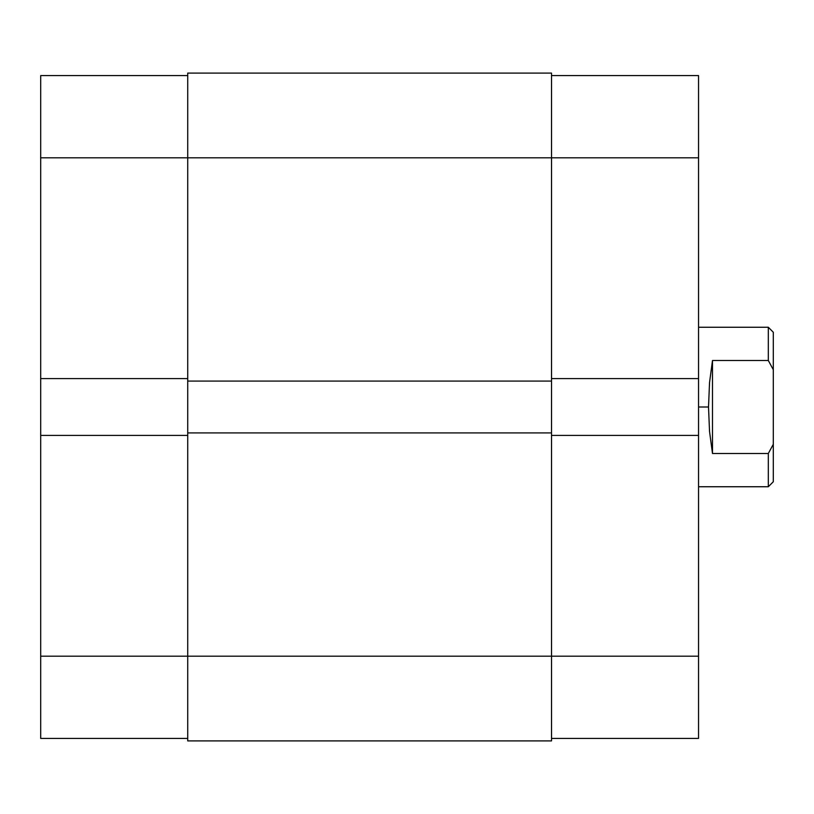 <?xml version="1.0" encoding="UTF-8"?>
<svg xmlns="http://www.w3.org/2000/svg" width="814" height="814" viewBox="0 0 814 814"><rect width="100%" height="100%" fill="white"/><g stroke="black" fill="none" stroke-linecap="round" stroke-linejoin="round"><path stroke-width="1.22" d="M40.7 435.409L40.7 656.186L187.719 656.186L40.7 656.186L40.7 738.41L187.719 738.41L40.7 738.41L40.7 378.591L40.7 435.409L187.719 435.409L40.7 435.409M187.719 75.59L40.7 75.59L40.7 378.591L187.719 378.591L40.7 378.591L40.7 157.814L187.719 157.814L40.7 157.814L40.7 75.59L187.719 75.59M187.719 740.903L551.526 740.903L551.526 656.186L187.719 656.186L187.719 740.903L551.526 740.903L551.526 432.916L187.719 432.916L187.719 656.186L551.526 656.186L551.526 432.916L187.719 432.916L187.719 381.084L187.719 740.903M551.526 432.916L551.526 381.084L187.719 381.084L551.526 381.084L551.526 157.814L187.719 157.814L187.719 381.084L187.719 157.814L551.526 157.814L551.526 73.097L187.719 73.097L187.719 157.814L187.719 73.097L551.526 73.097L551.526 157.814L698.544 157.814L551.526 157.814L551.526 432.916M698.544 378.591L698.544 75.59L551.526 75.59L698.544 75.59L698.544 435.409L698.544 378.591L551.526 378.591L698.544 378.591M551.526 738.41L698.544 738.41L698.544 435.409L551.526 435.409L698.544 435.409L698.544 656.186L551.526 656.186L698.544 656.186L698.544 738.41L551.526 738.41M768.314 360.51L768.314 327.259L768.314 360.51L773.3 369.709L773.3 332.244L773.3 444.291L773.3 369.709L768.314 360.51L712.494 360.51L768.314 360.51M709.533 382.58L712.494 360.51L712.494 453.49L709.533 431.42L708.516 407L709.533 382.58L712.494 360.51L712.494 453.49L709.533 431.42L708.516 407L698.544 407L708.516 407L709.533 382.58M768.314 453.49L712.494 453.49L768.314 453.49L768.314 486.741L768.314 453.49L773.3 444.291L768.314 453.49M773.3 481.756L773.3 444.291L773.3 481.756L768.314 486.741L698.544 486.741M773.3 332.244L768.314 327.259L698.544 327.259"/></g></svg>
